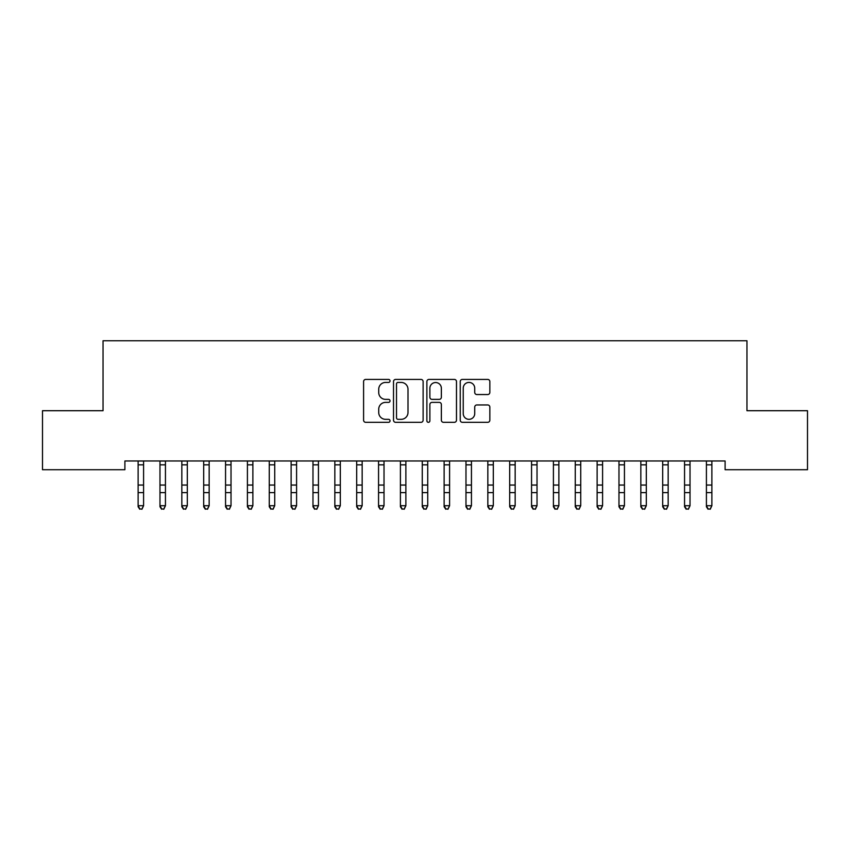 <?xml version="1.0" encoding="UTF-8"?>
<svg xmlns="http://www.w3.org/2000/svg" width="850" height="850" viewBox="0 0 850 850"><rect width="100%" height="100%" fill="white"/><g stroke="black" fill="none" stroke-linecap="round" stroke-linejoin="round"><path stroke-width="1.27" d="M390.033 380.917A1.498 1.498 0 0 0 388.524 379.419L365.734 379.419A2.146 2.146 0 0 0 363.587 381.565L363.587 420.176A2.146 2.146 0 0 0 365.734 422.322L388.524 422.322A1.498 1.498 0 0 0 390.033 420.824A1.498 1.498 0 0 0 388.524 419.326L385.581 419.326A6.864 6.864 0 0 1 378.717 412.462L378.717 409.243A6.864 6.864 0 0 1 385.581 402.379L388.524 402.379A1.498 1.498 0 0 0 390.033 400.871A1.498 1.498 0 0 0 388.524 399.373L385.581 399.373A6.864 6.864 0 0 1 378.717 392.509L378.717 389.289A6.864 6.864 0 0 1 385.581 382.426L388.524 382.426A1.498 1.498 0 0 0 390.033 380.917M487.698 394.549A2.146 2.146 0 0 0 489.844 392.402L489.844 381.565A2.146 2.146 0 0 0 487.698 379.419L462.379 379.419A2.146 2.146 0 0 0 460.243 381.565L460.243 420.176A2.146 2.146 0 0 0 462.379 422.322L487.698 422.322A2.146 2.146 0 0 0 489.844 420.176L489.844 407.097A2.146 2.146 0 0 0 487.698 404.951L476.861 404.951A2.146 2.146 0 0 0 474.725 407.097L474.725 413.589A5.738 5.738 0 0 1 468.977 419.326A5.738 5.738 0 0 1 463.239 413.589L463.239 388.163A5.738 5.738 0 0 1 468.977 382.426A5.738 5.738 0 0 1 474.725 388.163L474.725 392.402A2.146 2.146 0 0 0 476.861 394.549L487.698 394.549M725.103 460.976L124.897 460.976L124.897 469.721L42.5 469.721L42.5 410.709L103.041 410.709L103.041 340.765L746.959 340.765L746.959 410.709L807.5 410.709L807.5 469.721L725.103 469.721L725.103 460.976M423.119 381.565A2.146 2.146 0 0 0 420.973 379.419L395.664 379.419A2.146 2.146 0 0 0 393.518 381.565L393.518 420.176A2.146 2.146 0 0 0 395.664 422.322L420.973 422.322A2.146 2.146 0 0 0 423.119 420.176L423.119 381.565M429.027 379.419L454.336 379.419A2.146 2.146 0 0 1 456.482 381.565L456.482 420.176A2.146 2.146 0 0 1 454.336 422.322L443.509 422.322A2.146 2.146 0 0 1 441.362 420.176L441.362 404.515A2.146 2.146 0 0 0 439.216 402.379L432.023 402.379A2.146 2.146 0 0 0 429.877 404.515L429.877 420.824A1.498 1.498 0 0 1 428.379 422.322A1.498 1.498 0 0 1 426.881 420.824L426.881 381.565A2.146 2.146 0 0 1 429.027 379.419M398.023 382.426A1.498 1.498 0 0 0 396.514 383.924L396.514 417.817A1.498 1.498 0 0 0 398.023 419.326L401.136 419.326A6.864 6.864 0 0 0 408 412.462L408 389.289A6.864 6.864 0 0 0 401.136 382.426L398.023 382.426M441.362 388.269A5.738 5.738 0 0 0 435.625 382.532A5.738 5.738 0 0 0 429.877 388.269L429.877 397.226A2.146 2.146 0 0 0 432.023 399.373L439.216 399.373A2.146 2.146 0 0 0 441.362 397.226L441.362 388.269M138.125 462.124L138.125 505.718L143.586 505.718L141.95 509.235L139.761 508.821L141.95 509.235M143.586 462.124L143.586 505.718L141.95 508.821M137.849 460.976L138.125 461.667M143.586 461.667L143.863 460.976M139.761 509.235L138.125 506.759L138.125 505.718L139.761 508.821M159.981 462.124L159.981 505.718L165.442 505.718L163.806 509.235L161.617 508.821L163.806 509.235M165.442 462.124L165.442 505.718L163.806 508.821M181.836 462.124L181.836 505.718L187.308 505.718L185.661 509.235L183.483 508.821L185.661 509.235M187.308 462.124L187.308 505.718L185.661 508.821M159.704 460.976L159.981 461.667M165.442 461.667L165.729 460.976M161.617 509.235L159.981 506.759L159.981 505.718L161.617 508.821M181.56 460.976L181.836 461.667M187.308 461.667L187.584 460.976M183.483 509.235L181.836 506.759L181.836 505.718L183.483 508.821M203.692 462.124L203.692 505.718L209.164 505.718L207.517 509.235L205.339 508.821L207.517 509.235M209.164 462.124L209.164 505.718L207.517 508.821M225.558 462.124L225.558 505.718L231.019 505.718L229.383 509.235L227.194 508.821L229.383 509.235M231.019 462.124L231.019 505.718L229.383 508.821M203.416 460.976L203.692 461.667M209.164 461.667L209.44 460.976M205.339 509.235L203.692 506.759L203.692 505.718L205.339 508.821M225.271 460.976L225.558 461.667M231.019 461.667L231.296 460.976M227.194 509.235L225.558 506.759L225.558 505.718L227.194 508.821M247.414 462.124L247.414 505.718L252.875 505.718L251.239 509.235L249.05 508.821L251.239 509.235M252.875 462.124L252.875 505.718L251.239 508.821M247.137 460.976L247.414 461.667M252.875 461.667L253.151 460.976M249.05 509.235L247.414 506.759L247.414 505.718L249.05 508.821M269.269 462.124L269.269 505.718L274.731 505.718L273.094 509.235L270.906 508.821L273.094 509.235M274.731 462.124L274.731 505.718L273.094 508.821M268.993 460.976L269.269 461.667M274.731 461.667L275.007 460.976M270.906 509.235L269.269 506.759L269.269 505.718L270.906 508.821M291.125 462.124L291.125 505.718L296.586 505.718L294.95 509.235L292.761 508.821L294.95 509.235M296.586 462.124L296.586 505.718L294.95 508.821M312.981 462.124L312.981 505.718L318.442 505.718L316.806 509.235L314.617 508.821L316.806 509.235M318.442 462.124L318.442 505.718L316.806 508.821M334.836 462.124L334.836 505.718L340.308 505.718L338.661 509.235L336.483 508.821L338.661 509.235M340.308 462.124L340.308 505.718L338.661 508.821M356.692 462.124L356.692 505.718L362.164 505.718L360.517 509.235L358.339 508.821L360.517 509.235M362.164 462.124L362.164 505.718L360.517 508.821M378.558 462.124L378.558 505.718L384.019 505.718L382.383 509.235L380.194 508.821L382.383 509.235M384.019 462.124L384.019 505.718L382.383 508.821M400.414 462.124L400.414 505.718L405.875 505.718L404.239 509.235L402.05 508.821L404.239 509.235M405.875 462.124L405.875 505.718L404.239 508.821M422.269 462.124L422.269 505.718L427.731 505.718L426.094 509.235L423.906 508.821L426.094 509.235M427.731 462.124L427.731 505.718L426.094 508.821M444.125 462.124L444.125 505.718L449.586 505.718L447.95 509.235L445.761 508.821L447.95 509.235M449.586 462.124L449.586 505.718L447.95 508.821M465.981 462.124L465.981 505.718L471.442 505.718L469.806 509.235L467.617 508.821L469.806 509.235M471.442 462.124L471.442 505.718L469.806 508.821M487.836 462.124L487.836 505.718L493.308 505.718L491.661 509.235L489.483 508.821L491.661 509.235M493.308 462.124L493.308 505.718L491.661 508.821M509.692 462.124L509.692 505.718L515.164 505.718L513.517 509.235L511.339 508.821L513.517 509.235M515.164 462.124L515.164 505.718L513.517 508.821M531.558 462.124L531.558 505.718L537.019 505.718L535.383 509.235L533.194 508.821L535.383 509.235M537.019 462.124L537.019 505.718L535.383 508.821M553.414 462.124L553.414 505.718L558.875 505.718L557.239 509.235L555.05 508.821L557.239 509.235M558.875 462.124L558.875 505.718L557.239 508.821M575.269 462.124L575.269 505.718L580.731 505.718L579.094 509.235L576.906 508.821L579.094 509.235M580.731 462.124L580.731 505.718L579.094 508.821M290.849 460.976L291.125 461.667M296.586 461.667L296.862 460.976M292.761 509.235L291.125 506.759L291.125 505.718L292.761 508.821M312.704 460.976L312.981 461.667M318.442 461.667L318.729 460.976M314.617 509.235L312.981 506.759L312.981 505.718L314.617 508.821M334.56 460.976L334.836 461.667M340.308 461.667L340.584 460.976M336.483 509.235L334.836 506.759L334.836 505.718L336.483 508.821M356.416 460.976L356.692 461.667M362.164 461.667L362.44 460.976M358.339 509.235L356.692 506.759L356.692 505.718L358.339 508.821M378.271 460.976L378.558 461.667M384.019 461.667L384.296 460.976M380.194 509.235L378.558 506.759L378.558 505.718L380.194 508.821M400.138 460.976L400.414 461.667M405.875 461.667L406.151 460.976M402.05 509.235L400.414 506.759L400.414 505.718L402.05 508.821M421.993 460.976L422.269 461.667M427.731 461.667L428.007 460.976M423.906 509.235L422.269 506.759L422.269 505.718L423.906 508.821M443.849 460.976L444.125 461.667M449.586 461.667L449.862 460.976M445.761 509.235L444.125 506.759L444.125 505.718L445.761 508.821M465.704 460.976L465.981 461.667M471.442 461.667L471.729 460.976M467.617 509.235L465.981 506.759L465.981 505.718L467.617 508.821M487.56 460.976L487.836 461.667M493.308 461.667L493.584 460.976M489.483 509.235L487.836 506.759L487.836 505.718L489.483 508.821M509.416 460.976L509.692 461.667M515.164 461.667L515.44 460.976M511.339 509.235L509.692 506.759L509.692 505.718L511.339 508.821M531.271 460.976L531.558 461.667M537.019 461.667L537.296 460.976M533.194 509.235L531.558 506.759L531.558 505.718L533.194 508.821M553.138 460.976L553.414 461.667M558.875 461.667L559.151 460.976M555.05 509.235L553.414 506.759L553.414 505.718L555.05 508.821M574.993 460.976L575.269 461.667M580.731 461.667L581.007 460.976M576.906 509.235L575.269 506.759L575.269 505.718L576.906 508.821M597.125 462.124L597.125 505.718L602.586 505.718L600.95 509.235L598.761 508.821L600.95 509.235M602.586 462.124L602.586 505.718L600.95 508.821M596.849 460.976L597.125 461.667M602.586 461.667L602.862 460.976M598.761 509.235L597.125 506.759L597.125 505.718L598.761 508.821M618.981 462.124L618.981 505.718L624.442 505.718L622.806 509.235L620.617 508.821L622.806 509.235M624.442 462.124L624.442 505.718L622.806 508.821M618.704 460.976L618.981 461.667M624.442 461.667L624.729 460.976M620.617 509.235L618.981 506.759L618.981 505.718L620.617 508.821M640.836 462.124L640.836 505.718L646.308 505.718L644.661 509.235L642.483 508.821L644.661 509.235M646.308 462.124L646.308 505.718L644.661 508.821M640.56 460.976L640.836 461.667M646.308 461.667L646.584 460.976M642.483 509.235L640.836 506.759L640.836 505.718L642.483 508.821M662.692 462.124L662.692 505.718L668.164 505.718L666.517 509.235L664.339 508.821L666.517 509.235M668.164 462.124L668.164 505.718L666.517 508.821M662.416 460.976L662.692 461.667M668.164 461.667L668.44 460.976M664.339 509.235L662.692 506.759L662.692 505.718L664.339 508.821M684.558 462.124L684.558 505.718L690.019 505.718L688.383 509.235L686.194 508.821L688.383 509.235M690.019 462.124L690.019 505.718L688.383 508.821M684.271 460.976L684.558 461.667M690.019 461.667L690.296 460.976M686.194 509.235L684.558 506.759L684.558 505.718L686.194 508.821M706.414 462.124L706.414 505.718L711.875 505.718L710.239 509.235L708.05 508.821L710.239 509.235M711.875 462.124L711.875 505.718L710.239 508.821M706.138 460.976L706.414 461.667M711.875 461.667L712.151 460.976M708.05 509.235L706.414 506.759L706.414 505.718L708.05 508.821M143.852 461.019L137.87 461.019M143.586 485.053L138.125 485.053M143.586 492.607L138.125 492.607M143.586 464.854L138.125 464.854M165.708 461.019L159.726 461.019M165.442 485.053L159.981 485.053M165.442 492.607L159.981 492.607M165.442 464.854L159.981 464.854M187.563 461.019L181.581 461.019M187.308 485.053L181.836 485.053M187.308 492.607L181.836 492.607M187.308 464.854L181.836 464.854M209.419 461.019L203.437 461.019M209.164 485.053L203.692 485.053M209.164 492.607L203.692 492.607M209.164 464.854L203.692 464.854M231.274 461.019L225.292 461.019M231.019 485.053L225.558 485.053M231.019 492.607L225.558 492.607M231.019 464.854L225.558 464.854M253.13 461.019L247.148 461.019M252.875 485.053L247.414 485.053M252.875 492.607L247.414 492.607M252.875 464.854L247.414 464.854M274.996 461.019L269.004 461.019M274.731 485.053L269.269 485.053M274.731 492.607L269.269 492.607M274.731 464.854L269.269 464.854M296.852 461.019L290.87 461.019M296.586 485.053L291.125 485.053M296.586 492.607L291.125 492.607M296.586 464.854L291.125 464.854M318.707 461.019L312.726 461.019M318.442 485.053L312.981 485.053M318.442 492.607L312.981 492.607M318.442 464.854L312.981 464.854M340.563 461.019L334.581 461.019M340.308 485.053L334.836 485.053M340.308 492.607L334.836 492.607M340.308 464.854L334.836 464.854M362.419 461.019L356.437 461.019M362.164 485.053L356.692 485.053M362.164 492.607L356.692 492.607M362.164 464.854L356.692 464.854M384.274 461.019L378.293 461.019M384.019 485.053L378.558 485.053M384.019 492.607L378.558 492.607M384.019 464.854L378.558 464.854M406.13 461.019L400.148 461.019M405.875 485.053L400.414 485.053M405.875 492.607L400.414 492.607M405.875 464.854L400.414 464.854M427.996 461.019L422.004 461.019M427.731 485.053L422.269 485.053M427.731 492.607L422.269 492.607M427.731 464.854L422.269 464.854M449.852 461.019L443.87 461.019M449.586 485.053L444.125 485.053M449.586 492.607L444.125 492.607M449.586 464.854L444.125 464.854M471.707 461.019L465.726 461.019M471.442 485.053L465.981 485.053M471.442 492.607L465.981 492.607M471.442 464.854L465.981 464.854M493.563 461.019L487.581 461.019M493.308 485.053L487.836 485.053M493.308 492.607L487.836 492.607M493.308 464.854L487.836 464.854M515.419 461.019L509.437 461.019M515.164 485.053L509.692 485.053M515.164 492.607L509.692 492.607M515.164 464.854L509.692 464.854M537.274 461.019L531.293 461.019M537.019 485.053L531.558 485.053M537.019 492.607L531.558 492.607M537.019 464.854L531.558 464.854M559.13 461.019L553.148 461.019M558.875 485.053L553.414 485.053M558.875 492.607L553.414 492.607M558.875 464.854L553.414 464.854M580.996 461.019L575.004 461.019M580.731 485.053L575.269 485.053M580.731 492.607L575.269 492.607M580.731 464.854L575.269 464.854M602.852 461.019L596.87 461.019M602.586 485.053L597.125 485.053M602.586 492.607L597.125 492.607M602.586 464.854L597.125 464.854M624.707 461.019L618.726 461.019M624.442 485.053L618.981 485.053M624.442 492.607L618.981 492.607M624.442 464.854L618.981 464.854M646.563 461.019L640.581 461.019M646.308 485.053L640.836 485.053M646.308 492.607L640.836 492.607M646.308 464.854L640.836 464.854M668.419 461.019L662.437 461.019M668.164 485.053L662.692 485.053M668.164 492.607L662.692 492.607M668.164 464.854L662.692 464.854M690.274 461.019L684.293 461.019M690.019 485.053L684.558 485.053M690.019 492.607L684.558 492.607M690.019 464.854L684.558 464.854M712.13 461.019L706.148 461.019M711.875 485.053L706.414 485.053M711.875 492.607L706.414 492.607M711.875 464.854L706.414 464.854"/></g></svg>
